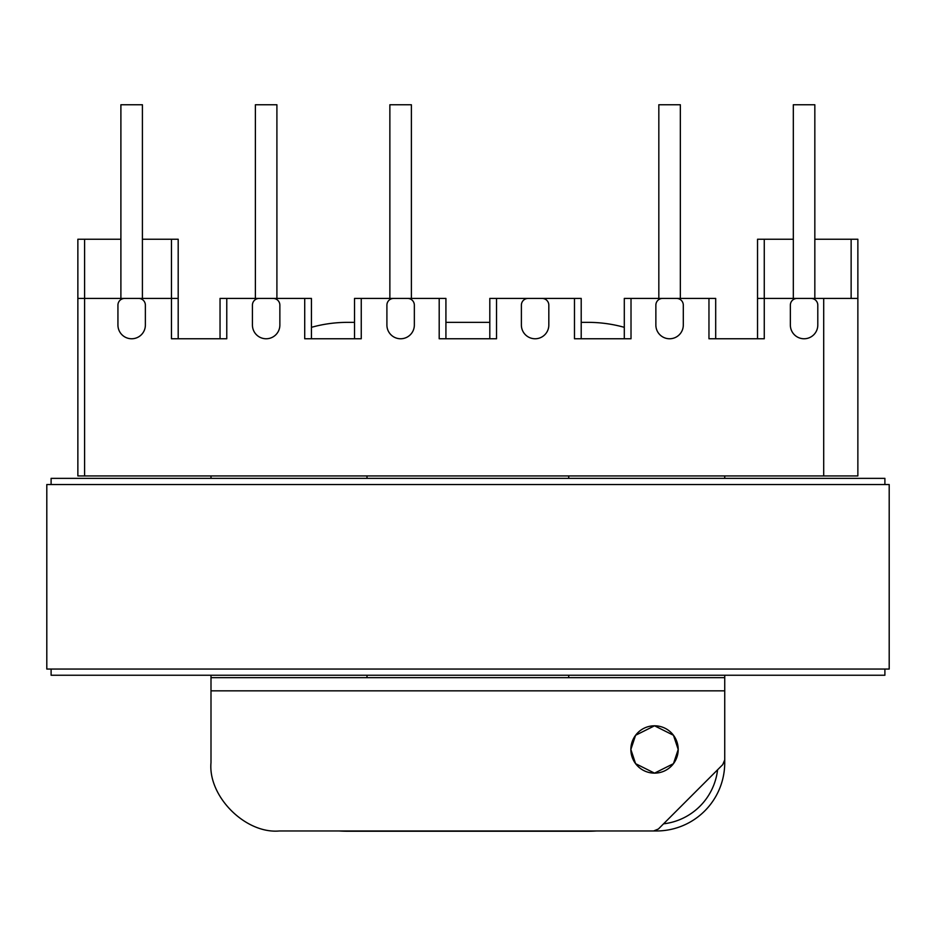 <?xml version="1.0" encoding="UTF-8"?>
<svg xmlns="http://www.w3.org/2000/svg" width="936" height="936" viewBox="0 0 936 936"><rect width="100%" height="100%" fill="white"/><g stroke="black" fill="none" stroke-linecap="round" stroke-linejoin="round"><path stroke-width="1.4" d="M630.864 749.467A23.669 23.669 0 0 0 654.533 773.136A23.669 23.669 0 0 0 678.202 749.467L673.464 735.275L654.533 725.798L635.591 735.275L630.864 749.467L635.591 763.671L654.533 773.136L673.464 763.671L678.202 749.467A23.669 23.669 0 0 0 654.533 725.798A23.669 23.669 0 0 0 630.864 749.467M77.863 298.42L77.863 239.242L84.591 239.242L84.591 475.933L77.863 475.933L77.863 298.42L120.896 298.42L120.896 104.762L142.412 104.762L142.412 298.42L178.191 298.42L178.191 338.762L178.191 239.242L142.412 239.242M253.235 298.42L255.388 298.42L255.388 104.762L276.904 104.762L276.904 298.42L278.249 298.42M387.715 298.42L389.867 298.42L389.867 104.762L411.384 104.762L411.384 298.42L412.729 298.42M354.522 338.762L354.522 298.42L393.635 298.42A6.727 6.727 0 0 0 386.907 305.136L386.907 325.049A13.712 13.712 0 0 0 400.62 338.762A13.712 13.712 0 0 0 414.344 325.049L414.344 305.136A6.727 6.727 0 0 0 407.616 298.42L445.922 298.42L445.922 338.762M220.042 338.762L220.042 298.42L259.143 298.42A6.727 6.727 0 0 0 252.427 305.136L252.427 325.049A13.712 13.712 0 0 0 266.14 338.762A13.712 13.712 0 0 0 279.864 325.049L279.864 305.136A6.727 6.727 0 0 0 273.136 298.42L311.431 298.42L311.431 338.762M84.591 298.42L124.663 298.42A6.727 6.727 0 0 0 117.936 305.136L117.936 325.049A13.712 13.712 0 0 0 131.66 338.762A13.712 13.712 0 0 0 145.373 325.049L145.373 305.136A6.727 6.727 0 0 0 138.657 298.42L171.464 298.42L171.464 239.242M814.835 298.42L814.835 104.762L793.318 104.762L793.318 298.42M682.496 298.42L680.343 298.42L680.343 104.762L658.827 104.762L658.827 298.42L657.481 298.42M581.209 338.762L581.209 298.42L542.096 298.42A6.727 6.727 0 0 1 548.824 305.136L548.824 325.049A13.712 13.712 0 0 1 535.111 338.762A13.712 13.712 0 0 1 521.387 325.049L521.387 305.136A6.727 6.727 0 0 1 528.115 298.42L489.809 298.42L489.809 338.762M715.689 338.762L715.689 298.42L676.588 298.42A6.727 6.727 0 0 1 683.303 305.136L683.303 325.049A13.712 13.712 0 0 1 669.591 338.762A13.712 13.712 0 0 1 655.867 325.049L655.867 305.136A6.727 6.727 0 0 1 662.594 298.42L624.3 298.42L624.3 338.762M84.591 475.933L857.867 475.933L857.867 298.42L811.067 298.42A6.727 6.727 0 0 1 817.795 305.136L817.795 325.049A13.712 13.712 0 0 1 804.071 338.762A13.712 13.712 0 0 1 790.358 325.049L790.358 305.136A6.727 6.727 0 0 1 797.074 298.42L757.54 298.42L757.54 338.762M279.326 830.969L653.62 830.969L658.382 829.003L722.756 764.618L724.733 759.868L724.733 762.653A68.316 68.316 0 0 1 656.405 830.969L596.583 830.969A134.211 134.211 0 0 1 588.089 831.238L347.642 831.238A134.211 134.211 0 0 1 339.148 830.969L279.326 830.969C245.524 834.023 207.944 796.454 210.998 762.653L210.998 690.838L724.733 690.838L724.733 759.868M523.002 298.42L548.016 298.42M367.006 675.242L367.006 677.664L724.733 677.664L724.733 690.838M568.725 475.933L568.725 478.354M568.725 675.242L568.725 677.664M367.006 677.664L210.998 677.664L210.998 762.653M367.006 475.933L367.006 478.354M797.074 298.42L811.067 298.42M662.594 298.42L676.588 298.42M528.115 298.42L542.096 298.42M823.703 298.42L823.703 475.933M757.54 298.42L757.54 239.242L764.267 239.242L764.267 338.762L708.962 338.762L708.962 298.42M631.016 298.42L631.016 338.762L574.482 338.762L574.482 298.42M496.536 298.42L496.536 338.762L439.195 338.762L439.195 298.42M304.715 298.42L304.715 338.762L361.249 338.762L361.249 298.42M171.464 298.42L171.464 338.762L226.769 338.762L226.769 298.42M764.267 239.242L793.318 239.242M814.835 239.242L851.14 239.242L851.14 298.42M857.867 298.42L857.867 239.242L851.14 239.242M724.733 475.933L724.733 478.354M724.733 675.242L724.733 677.664M138.657 298.42L124.663 298.42M273.136 298.42L259.143 298.42M407.616 298.42L393.635 298.42M120.896 239.242L84.591 239.242M210.998 475.933L210.998 478.354M210.998 675.242L210.998 677.664M178.191 338.762L178.191 298.42M581.209 322.358L588.089 322.358A134.211 134.211 0 0 1 624.3 327.331M311.431 327.331A134.211 134.211 0 0 1 347.642 322.358L354.522 322.358M445.922 322.358L489.809 322.358M884.894 669.053L884.894 675.242L51.106 675.242L51.106 669.053M51.106 484.544L51.106 478.354L884.894 478.354L884.894 484.544M889.2 669.053L889.2 484.544L46.8 484.544L46.8 669.053L889.2 669.053M663.554 823.832A61.589 61.589 0 0 0 717.584 769.79M724.125 762.653L724.733 762.653A68.316 68.316 0 0 1 656.405 830.969L656.405 830.361"/></g></svg>
